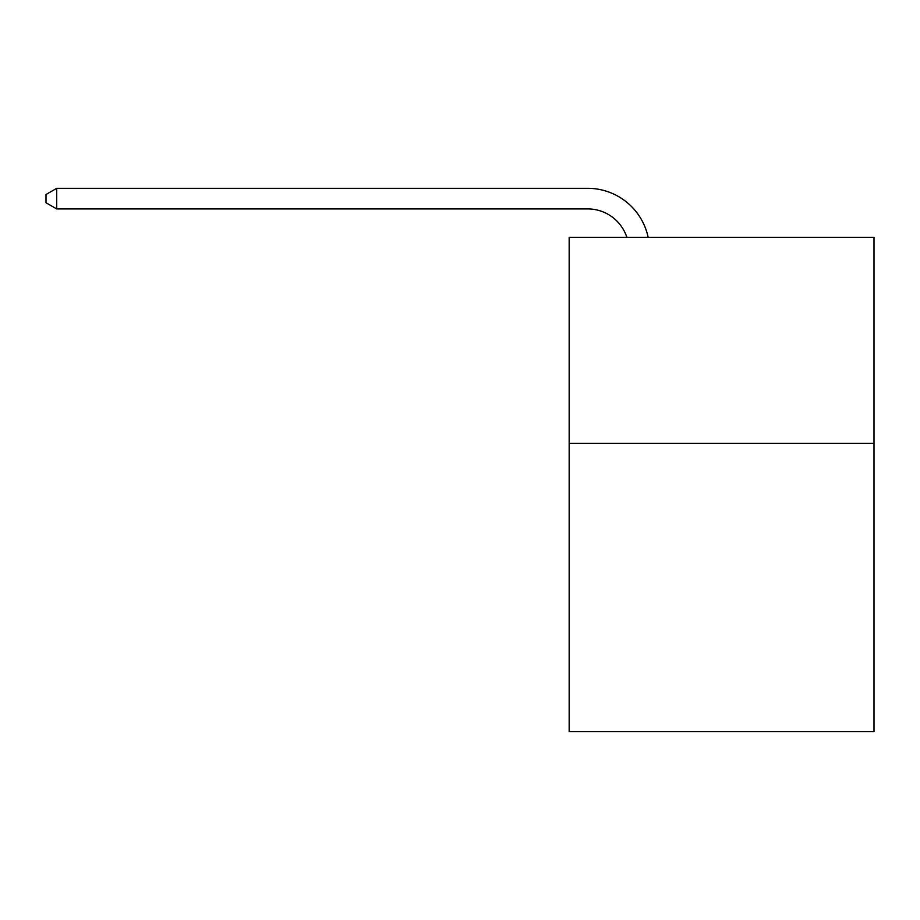 <?xml version="1.0" encoding="UTF-8"?>
<svg xmlns="http://www.w3.org/2000/svg" width="920" height="920" viewBox="0 0 920 920"><rect width="100%" height="100%" fill="white"/><g stroke="black" fill="none" stroke-linecap="round" stroke-linejoin="round"><path stroke-width="1.38" d="M874 443.313L874 731.676L569.169 731.676L569.169 237.348L874 237.348L874 443.313L569.169 443.313M587.696 208.92A41.193 41.193 0 0 1 626.865 237.348A41.193 41.193 0 0 0 587.696 208.92A41.193 41.193 0 0 1 626.865 237.348A41.193 41.193 0 0 0 587.696 208.92A41.193 41.193 0 0 1 626.865 237.348A41.193 41.193 0 0 0 587.696 208.92A41.193 41.193 0 0 1 626.865 237.348A41.193 41.193 0 0 0 587.696 208.92A41.193 41.193 0 0 1 626.865 237.348A41.193 41.193 0 0 0 587.696 208.92A41.193 41.193 0 0 1 626.865 237.348A41.193 41.193 0 0 0 587.696 208.92A41.193 41.193 0 0 1 626.865 237.348A41.193 41.193 0 0 0 587.696 208.92A41.193 41.193 0 0 1 626.865 237.348A41.193 41.193 0 0 0 587.696 208.92A41.193 41.193 0 0 1 626.865 237.348A41.193 41.193 0 0 0 587.696 208.92A41.193 41.193 0 0 1 626.865 237.348A41.193 41.193 0 0 0 587.696 208.92A41.193 41.193 0 0 1 626.865 237.348A41.193 41.193 0 0 0 587.696 208.92A41.193 41.193 0 0 1 626.865 237.348A41.193 41.193 0 0 0 587.696 208.92A41.193 41.193 0 0 1 626.865 237.348A41.193 41.193 0 0 0 587.696 208.92L56.706 208.92L46 202.745L46 194.499L56.706 188.324L587.696 188.324A61.789 61.789 0 0 1 648.163 237.348M56.706 208.92L56.706 188.324L587.696 188.324"/></g></svg>
